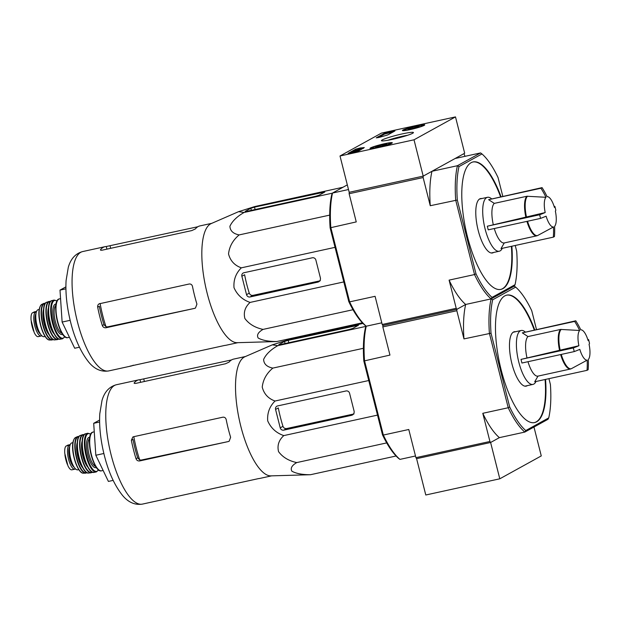 <?xml version="1.0" encoding="UTF-8"?>
<svg xmlns="http://www.w3.org/2000/svg" width="621" height="621" viewBox="0 0 621 621"><rect width="100%" height="100%" fill="white"/><g stroke="black" fill="none" stroke-linecap="round" stroke-linejoin="round"><path stroke-width="0.93" d="M414.013 139.803L340.005 155.987L381.48 133.088L455.488 116.903L414.013 139.803L423.204 176.123L349.196 192.308L340.005 155.987M417.048 125.791A11.504 1.063 165.8 0 1 424.741 124.883A11.504 1.063 165.8 0 1 413.842 128.733A11.504 1.063 165.8 0 1 402.431 130.526A11.504 1.063 165.8 0 1 417.048 125.791M384.616 143.692A11.504 1.063 165.8 0 1 392.309 142.783A11.504 1.063 165.8 0 1 381.418 146.634A11.504 1.063 165.8 0 1 370 148.427A11.504 1.063 165.8 0 1 384.616 143.692M402.408 133.872A16.503 1.521 165.8 0 1 413.407 132.715A16.503 1.521 165.8 0 1 397.82 138.087A16.503 1.521 165.8 0 1 381.55 140.781A16.503 1.521 165.8 0 1 402.408 133.872M358.604 151.035L348.078 153.426L355.779 149.133L360.219 147.977A43.897 4.052 165.8 0 0 364.294 147.55L358.604 151.035M388.086 134.765L386.409 135.339A43.897 4.052 165.8 0 0 379.547 137.303L376.21 137.854L384.391 133.336L387.465 132.413L394.925 130.946L388.086 134.765M349.126 193.729L423.134 177.544L423.204 176.123L349.196 192.308L349.126 193.729L356.252 221.907L330.116 227.829A77.765 25.717 77.7 0 1 331.785 194.435L332.53 193.03A79.022 26.136 77.7 0 0 330.814 227.472L349.639 301.868L375.084 296.31L382.21 324.488L382.893 325.489L382.823 326.91L389.957 355.088L363.821 361.018A77.765 25.717 77.7 0 1 365.482 327.616L366.235 326.211L364.869 325.194A77.765 25.717 77.7 0 1 348.785 301.596L349.639 301.868A79.022 26.136 77.7 0 0 366.235 326.211A79.022 26.136 77.7 0 0 364.519 360.654L383.343 435.057A79.022 26.136 77.7 0 0 399.932 459.393L398.573 458.383A77.765 25.717 77.7 0 1 382.482 434.785L383.343 435.057L408.781 429.491L415.915 457.669L416.598 458.671L490.606 442.486L499.377 437.642A79.022 26.136 77.7 0 1 482.789 413.307L508.226 407.741A79.022 26.136 -102.3 0 0 524.823 432.076L525.77 430.563A77.765 25.717 -102.3 0 1 509.686 406.965L508.226 407.741L489.402 333.337A79.022 26.136 -102.3 0 1 491.118 298.895L492.065 297.381A77.765 25.717 -102.3 0 1 475.981 273.783L474.529 274.56L455.705 200.156A79.022 26.136 -102.3 0 1 457.421 165.714L431.975 171.28L423.204 176.123L464.679 153.224L455.488 116.903M387.892 140.268A14.353 1.327 165.8 0 1 402.284 136.302A14.353 1.327 165.8 0 1 407.586 135.285M349.926 153.185L353.76 151.066M354.149 150.856L360.405 148.698L360.219 147.977M363.363 148.411A43.897 4.052 165.8 0 1 360.405 148.698M359.761 149.63L353.753 151.019L359.404 149.63L359.932 150.305M359.706 150.429L359.536 149.754M359.543 150.515L353.931 151.749L353.753 151.019M377.941 137.722L384.578 134.058L393.256 131.908M385.509 144.864L385.338 144.188A5.791 0.536 165.8 0 1 386.759 144.235A5.791 0.536 165.8 0 1 386.495 144.437A5.791 0.536 165.8 0 1 382.319 145.85A5.791 0.536 165.8 0 1 376.978 147.022A5.791 0.536 165.8 0 1 375.573 147.068A5.791 0.536 165.8 0 1 375.814 146.773A5.791 0.536 165.8 0 1 379.998 145.353L385.338 144.188A5.791 0.536 165.8 0 0 379.998 145.353L380.254 146.377M372.484 147.503A9.408 0.869 165.8 0 1 382.062 144.483A9.408 0.869 165.8 0 1 390.213 143.226A9.408 0.869 165.8 0 1 381.372 146.447A9.408 0.869 165.8 0 1 372.057 147.821A9.408 0.869 165.8 0 1 372.484 147.503M417.933 126.963L417.762 126.288A5.791 0.536 165.8 0 1 419.191 126.335A5.791 0.536 165.8 0 1 418.927 126.537A5.791 0.536 165.8 0 1 414.75 127.949A5.791 0.536 165.8 0 1 409.41 129.121A5.791 0.536 165.8 0 1 408.005 129.168A5.791 0.536 165.8 0 1 408.245 128.873A5.791 0.536 165.8 0 1 412.422 127.452L417.762 126.288A5.791 0.536 165.8 0 0 412.422 127.452L412.678 128.477M404.915 129.603A9.408 0.869 165.8 0 1 414.494 126.583A9.408 0.869 165.8 0 1 422.645 125.326A9.408 0.869 165.8 0 1 413.796 128.547A9.408 0.869 165.8 0 1 404.488 129.921A9.408 0.869 165.8 0 1 404.915 129.603M482.789 413.307L489.922 441.484L490.606 442.486L416.598 458.671L425.789 494.999L499.796 478.807L541.271 455.915L533.967 427.031M548.933 378.663L550.408 384.484A77.765 25.717 -102.3 0 1 548.739 417.879L547.994 419.291L524.823 432.076L499.377 437.642L490.606 442.486L499.796 478.807M527.563 221.247A20.485 6.777 -102.3 0 0 537.514 235.584L553.474 226.975A15.494 5.123 -102.3 0 1 546.115 216.186A75.234 6.947 165.8 0 1 540.534 218.406L488.23 229.848L487.314 226.215L545.199 212.553A15.494 5.123 -102.3 0 1 545.96 197.292L526.926 196.252L494.277 203.385L488.634 199.683L540.938 188.241A70.864 6.544 -14.2 0 0 542.071 187.62A75.234 70.654 61.1 0 1 547.093 196.663A15.494 5.123 -102.3 0 1 547.458 196.647A15.494 5.123 -102.3 0 1 554.444 207.453A75.234 6.947 -14.2 0 0 554.856 206.382A75.234 6.947 -14.2 0 0 554.848 206.366L554.157 206.514M555.772 209.999A75.234 6.947 165.8 0 1 555.779 210.045A75.234 6.947 165.8 0 1 555.36 211.086A15.494 5.123 -102.3 0 1 554.6 226.347A75.234 70.654 61.1 0 1 554.444 236.531A70.864 6.544 165.8 0 1 553.909 236.834A70.864 6.544 165.8 0 1 553.319 237.152A75.234 70.654 -118.9 0 0 553.474 226.975M488.634 199.683L542.071 187.62M545.96 197.292A75.234 70.654 -118.9 0 0 540.938 188.241M536.847 235.809L504.283 242.935L501.015 248.594L553.319 237.152M487.314 226.215L539.618 214.773A75.234 6.947 -14.2 0 0 545.199 212.553M540.534 218.406A70.864 66.556 -118.9 0 0 539.618 214.773M493.229 224.429A20.571 6.8 -102.3 0 1 494.277 203.385M504.283 242.935A20.571 6.8 -102.3 0 1 504.244 242.943A20.571 6.8 -102.3 0 1 494.277 228.52M203.867 277.393A61.083 20.206 -102.3 0 1 211.156 223.599L238.619 211.652L244.1 212.475C237.02 216.504 232.293 221.099 229.91 226.261C230.143 230.849 233.224 233.737 239.147 234.917C232.898 240.164 229.359 246.506 228.536 253.942C230.321 260.812 234.591 265.439 241.336 267.837C235.871 273.248 233.426 279.861 234.001 287.686C237.206 294.913 242.57 299.827 250.092 302.419C245.093 306.976 243.354 312.332 244.868 318.472C248.99 324.053 255.052 327.694 263.056 329.402C258.142 332.235 256.527 335.107 258.196 338.034C262.489 340.386 268.668 341.558 276.756 341.542L237.199 342.691A61.083 20.206 -102.3 0 1 203.867 277.393M342.986 187.255L254.866 206.529L238.619 211.66M99.872 303.537C98.211 304.104 97.474 305.299 97.668 307.147A61.083 20.206 77.7 0 0 102.325 325.551C103.016 327.22 104.243 327.95 106.005 327.756L194.575 308.381L195.468 308.047L196.927 304.104A61.083 20.206 -102.3 0 1 192.487 286.405C191.982 284.635 190.864 283.836 189.141 284.014L99.15 303.816M97.668 307.147L99.313 306.238A55.68 18.42 77.7 0 0 103.971 324.643L106.012 326.755A55.789 18.451 -102.3 0 1 100.121 303.483M194.575 308.381L107.619 326.863L106.012 326.755M237.874 342.676L226.005 345.268A61.083 20.206 -102.3 0 1 224.825 345.416L130.006 366.157A61.083 20.206 77.7 0 0 131.186 366.01A61.083 20.206 77.7 0 0 133.251 365.187M197.843 226.743L106.261 246.514A61.083 20.206 77.7 0 0 105.081 246.661A61.083 20.206 77.7 0 0 100.532 249.673L100.431 249.968M100.656 250.17L100.532 249.673C100.214 250.247 100.889 250.387 102.535 250.1L191.804 230.577L195.351 228.939A61.083 20.206 -102.3 0 1 199.908 225.92L211.769 223.327M65.896 286.871L59.996 290.123L65.911 288.827M59.996 290.123L62.123 322.066L74.699 348.241L79.434 347.209M62.123 322.066L70.165 320.304M246.972 211.311L315.429 196.337L319.109 195.227L324.791 192.029L254.517 207.142L250.837 208.252L245.101 211.419L246.972 211.311M244.1 212.475L332.468 193.147M276.756 341.542L362.377 322.811M263.056 329.402L353.007 309.724M250.092 302.419L343.801 281.926M241.336 267.837L335.053 247.344M239.147 234.917L329.697 215.114M250.038 296.962L317.797 282.144A3.765 3.532 -118.9 0 0 320.351 277.75L315.879 260.075A3.012 2.826 -118.9 0 0 312.363 257.777L243.913 272.743A3.012 2.826 -118.9 0 0 241.872 276.26L246.529 294.665A3.012 2.826 -118.9 0 0 250.038 296.962L252.933 295.363C251.187 295.557 249.96 294.82 249.262 293.151A58.529 19.36 77.7 0 1 244.604 274.746L241.872 276.26M481.857 198.541A27.844 9.206 77.7 0 0 480.6 198.557A27.844 9.206 77.7 0 0 478.178 230.375A27.844 9.206 77.7 0 0 492.5 252.957A27.844 9.206 77.7 0 0 493.648 252.452M500.712 289.417A65.221 21.572 77.7 0 0 502.482 288.718A65.221 21.572 77.7 0 0 511.386 246.327M500.534 196.702A65.221 21.572 77.7 0 0 472.845 161.996M500.992 196.601A65.221 21.572 77.7 0 0 473.078 161.941A65.221 21.572 77.7 0 0 467.403 236.477A65.221 21.572 77.7 0 0 500.945 289.37A65.221 21.572 77.7 0 0 502.94 288.618A65.221 21.572 77.7 0 0 511.851 246.226M423.134 177.544L430.26 205.722L457.312 200.016A77.765 25.717 -102.3 0 1 458.981 166.614L481.958 153.938A77.765 25.717 -102.3 0 1 498.042 177.536L502.769 196.213M481.958 153.938L480.592 152.921L457.421 165.714L458.981 166.614M463.965 338.903L491.017 333.198A77.765 25.717 -102.3 0 1 492.678 299.803L515.655 287.119L514.289 286.11L491.118 298.895A79.022 26.136 -102.3 0 1 474.529 274.56L449.092 280.125A79.022 26.136 77.7 0 0 465.68 304.461L456.901 309.305L465.68 304.461A79.022 26.136 77.7 0 0 463.965 338.903L456.831 310.725L382.823 326.91M515.236 245.481L516.703 251.303A77.765 25.717 -102.3 0 1 515.042 284.697L514.289 286.11L491.118 298.895L465.68 304.461L491.118 298.895L492.678 299.803M492.065 297.381L515.042 284.697M475.981 273.783L457.312 200.016M366.235 326.211L381.791 322.811L366.235 326.211M347.31 184.872L332.53 193.03L348.497 189.537M431.975 171.28A79.022 26.136 77.7 0 0 430.26 205.722M449.092 280.125L456.218 308.303L456.901 309.305L382.893 325.489L456.901 309.305L456.831 310.725M456.218 308.303L382.21 324.488M480.592 152.921L455.154 158.487L463.926 153.643L465.036 156.329M348.785 301.596L330.116 227.829M320.296 280.762L252.933 295.363M502.304 248.315L502.016 248.827A27.596 9.129 -102.3 0 1 499.268 251.226A27.596 9.129 -102.3 0 1 484.458 226.215A27.596 9.129 -102.3 0 1 487.477 197.307A27.596 9.129 -102.3 0 1 490.97 198.332L491.452 198.689M41.801 335.705L41.537 335.852A12.288 4.068 -102.3 0 1 41.165 336A12.288 4.068 -102.3 0 1 34.698 325.443A12.288 4.068 -102.3 0 1 35.537 312.122L36.476 311.602M38.471 336.528C37.229 337.087 35.808 335.775 34.225 332.592L31.05 320.056C30.817 316.066 31.291 313.644 32.463 312.798L36.577 311.346M34.225 332.592L31.05 320.056M45.1 336.435L44.068 336.66A13.794 4.564 -102.3 0 1 36.662 324.154A13.794 4.564 -102.3 0 1 38.176 309.7L39.201 309.475M40.427 333.997A10.937 3.617 -102.3 0 1 35.739 324.356A10.937 3.617 -102.3 0 1 35.971 313.636M561.26 354.428A20.485 6.777 -102.3 0 0 571.211 368.765L587.171 360.157A15.494 5.123 -102.3 0 1 579.82 349.367A75.234 6.947 165.8 0 1 574.239 351.587L521.927 363.029L521.011 359.396L578.896 345.734A15.494 5.123 -102.3 0 1 579.657 330.473L560.631 329.433L527.974 336.574L522.331 332.864L574.642 321.422A70.864 6.544 -14.2 0 0 575.768 320.801A75.234 70.654 61.1 0 1 580.79 329.844A15.494 5.123 -102.3 0 1 581.155 329.836A15.494 5.123 -102.3 0 1 588.141 340.634A75.234 6.947 -14.2 0 0 588.561 339.563A75.234 6.947 -14.2 0 0 588.553 339.547L587.854 339.703M589.469 343.18A75.234 6.947 165.8 0 1 589.484 343.227A75.234 6.947 165.8 0 1 589.065 344.267A15.494 5.123 -102.3 0 1 588.304 359.528A75.234 70.654 61.1 0 1 588.149 369.712A70.864 6.544 165.8 0 1 587.606 370.023A70.864 6.544 165.8 0 1 587.016 370.341A75.234 70.654 -118.9 0 0 587.171 360.157M522.331 332.864L575.768 320.801M579.657 330.473A75.234 70.654 -118.9 0 0 574.642 321.422M570.552 368.998L537.988 376.116L534.712 381.775L587.016 370.341M521.011 359.396L573.315 347.954A75.234 6.947 -14.2 0 0 578.896 345.734M574.239 351.587A70.864 66.556 -118.9 0 0 573.315 347.954M526.926 357.618A20.571 6.8 -102.3 0 1 527.974 336.574M537.988 376.116A20.571 6.8 -102.3 0 1 537.941 376.124A20.571 6.8 -102.3 0 1 527.982 361.701M237.564 410.574A61.083 20.206 -102.3 0 1 244.853 356.78L272.324 344.841L277.797 345.656C270.717 349.685 265.99 354.28 263.615 359.443C263.847 364.03 266.921 366.918 272.844 368.098C266.595 373.345 263.063 379.687 262.233 387.124C264.018 393.993 268.288 398.628 275.041 401.019C269.568 406.429 267.123 413.043 267.705 420.867C270.903 428.094 276.267 433.008 283.789 435.6C278.79 440.165 277.051 445.513 278.565 451.653C282.695 457.235 288.757 460.875 296.753 462.583C291.839 465.416 290.224 468.296 291.901 471.215C296.186 473.567 302.373 474.739 310.453 474.723L270.903 475.872A61.083 20.206 -102.3 0 1 237.564 410.574M362.982 323.44L288.571 339.71L272.324 344.841M139.702 460.937L228.28 441.562L229.165 441.228L230.624 437.285A61.083 20.206 -102.3 0 1 226.191 419.586C225.679 417.817 224.569 417.017 222.846 417.196L133.577 436.726L132.847 436.998L131.365 440.328A61.083 20.206 77.7 0 0 136.022 458.733C136.721 460.402 137.947 461.139 139.702 460.937L141.324 460.045L139.709 459.936A55.789 18.451 -102.3 0 1 133.818 436.672M131.365 440.328L133.01 439.42A55.68 18.42 77.7 0 0 137.668 457.824L139.709 459.936M228.28 441.562L141.324 460.045M271.571 475.857L259.71 478.449A61.083 20.206 -102.3 0 1 258.53 478.605L163.703 499.338A61.083 20.206 77.7 0 0 164.883 499.191A61.083 20.206 77.7 0 0 166.948 498.368M231.54 359.924L139.966 379.695A61.083 20.206 77.7 0 0 138.786 379.842A61.083 20.206 77.7 0 0 134.229 382.854L134.128 383.149M134.361 383.351L134.229 382.854C133.919 383.429 134.586 383.568 136.24 383.281L225.508 363.759L229.056 362.121A61.083 20.206 -102.3 0 1 233.605 359.109L245.466 356.508M99.593 420.052L93.693 423.305L99.616 422.016M93.693 423.305L95.828 455.247L108.403 481.422L113.131 480.39M95.828 455.247L103.87 453.493M280.676 344.492L349.126 329.518L352.806 328.416L358.496 325.21L288.214 340.331L284.534 341.434L278.806 344.601L280.676 344.492M277.797 345.656L366.173 326.328M310.453 474.723L396.082 456M296.753 462.583L386.704 442.905M283.789 435.6L377.506 415.107M275.041 401.019L368.758 380.526M272.844 368.098L363.394 348.296M283.735 430.143L351.502 415.325A3.765 3.532 -118.9 0 0 354.048 410.931L349.576 393.256A3.012 2.826 -118.9 0 0 346.068 390.958L277.61 405.932A3.012 2.826 -118.9 0 0 275.569 409.441L280.226 427.846A3.012 2.826 -118.9 0 0 283.735 430.143L286.63 428.544C284.884 428.738 283.665 428.001 282.966 426.332A58.529 19.36 77.7 0 1 278.309 407.935L275.569 409.441M515.562 331.723A27.844 9.206 77.7 0 0 514.297 331.738A27.844 9.206 77.7 0 0 511.875 363.564A27.844 9.206 77.7 0 0 526.197 386.146A27.844 9.206 77.7 0 0 527.353 385.633M534.417 422.606A65.221 21.572 77.7 0 0 536.179 421.9A65.221 21.572 77.7 0 0 545.083 379.509M534.231 329.883A65.221 21.572 77.7 0 0 506.542 295.177M534.697 329.782A65.221 21.572 77.7 0 0 506.775 295.122A65.221 21.572 77.7 0 0 501.1 369.666A65.221 21.572 77.7 0 0 534.65 422.559A65.221 21.572 77.7 0 0 536.645 421.799A65.221 21.572 77.7 0 0 545.548 379.408M525.77 430.563L548.739 417.879M536.466 329.394L531.739 310.717A77.765 25.717 -102.3 0 0 515.655 287.119M509.686 406.965L491.017 333.198M399.932 459.393L415.488 455.993M489.922 441.484L415.915 457.669M382.482 434.785L363.821 361.018M354.001 413.943L286.63 428.544M536.008 381.496L535.721 382.016A27.596 9.129 -102.3 0 1 532.965 384.407A27.596 9.129 -102.3 0 1 518.155 359.396A27.596 9.129 -102.3 0 1 521.174 330.488A27.596 9.129 -102.3 0 1 524.675 331.521L525.156 331.87M75.506 468.886L75.242 469.034A12.288 4.068 -102.3 0 1 74.862 469.181A12.288 4.068 -102.3 0 1 68.395 458.624A12.288 4.068 -102.3 0 1 69.234 445.304L70.173 444.783M72.168 469.709C70.926 470.276 69.513 468.964 67.922 465.773L64.747 453.245C64.522 449.247 64.988 446.825 66.168 445.979L70.282 444.527M67.922 465.773L64.747 453.245M78.797 469.616L77.772 469.841A13.794 4.564 -102.3 0 1 70.367 457.335A13.794 4.564 -102.3 0 1 71.873 442.882L72.905 442.657M74.132 467.178A10.937 3.617 -102.3 0 1 69.436 457.537A10.937 3.617 -102.3 0 1 69.676 446.817M355.965 149.855L355.779 149.133M393.411 131.823L393.24 131.147M387.644 133.135L387.465 132.413M384.578 134.058L384.391 133.336M526.507 217.148A20.485 6.777 -102.3 0 1 527.547 196.197M525.878 217.296A20.571 6.8 -102.3 0 1 526.926 196.252M536.932 235.794A20.571 6.8 -102.3 0 1 536.893 235.801A20.571 6.8 -102.3 0 1 526.934 221.379M102.325 325.551L103.971 324.643M106.005 327.756L107.619 326.863M106.928 249.137L106.261 246.514M110.678 248.322L110.08 245.939M131.186 366.01L108.753 370.916A61.083 20.206 -102.3 0 1 75.964 315.553A61.083 20.206 -102.3 0 1 82.647 251.567L105.081 246.661M322.532 193.341L322.276 192.324M255.115 209.525L254.517 207.142M251.365 210.348L250.837 208.252M317.797 282.144L319.466 281.22M246.529 294.665L249.262 293.151M32.463 312.798L35.537 312.122M33.938 311.983L36.554 311.408M69.428 337.273L67.906 337.607A19.818 6.552 -102.3 0 1 57.264 319.644A19.818 6.552 -102.3 0 1 59.437 298.887L60.563 298.639M65.135 336.675A19.313 6.389 -102.3 0 1 56.969 319.714A19.313 6.389 -102.3 0 1 57.311 300.89M62.038 333.298A14.547 4.813 -102.3 0 1 55.036 320.133A14.547 4.813 -102.3 0 1 55.906 305.253M62.69 334.277A15.556 5.147 -102.3 0 1 53.786 320.405A15.556 5.147 -102.3 0 1 56.092 304.088M64.801 336.613A19.313 6.389 -102.3 0 1 52.575 320.677A19.313 6.389 -102.3 0 1 57.031 301.084M64.918 336.706L62.566 338.771A19.818 6.552 -102.3 0 1 51.947 320.809A19.818 6.552 -102.3 0 1 54.097 300.059L51.939 300.587A19.756 6.536 -102.3 0 0 49.874 321.267A19.756 6.536 -102.3 0 0 60.384 339.182L60.384 339.182C52.257 341.93 43.408 301.488 51.939 300.587M57.73 338.243A19.507 6.451 -102.3 0 1 49.734 321.29A19.507 6.451 -102.3 0 1 49.921 302.559M52.521 330.349A14.803 4.898 -102.3 0 1 48.492 311.897M54.454 334.292A15.3 5.061 -102.3 0 1 48.78 321.499A15.3 5.061 -102.3 0 1 48.601 307.511M58.669 338.911A19.298 6.381 -102.3 0 1 47.491 321.787A19.298 6.381 -102.3 0 1 50.503 301.558M58.824 338.973L57.443 339.609A19.546 6.466 -102.3 0 1 47.157 321.857A19.546 6.466 -102.3 0 1 49.09 301.433L46.746 302.248A19.267 6.373 -102.3 0 0 44.929 322.346A19.267 6.373 -102.3 0 0 54.974 339.85C47.149 341.744 38.851 303.785 46.746 302.248M52.319 338.678A19.018 6.288 -102.3 0 1 44.805 322.369A19.018 6.288 -102.3 0 1 44.828 304.414M47.491 331.117A14.299 4.727 -102.3 0 1 43.594 313.31M49.362 334.967A14.803 4.898 -102.3 0 1 43.858 322.578A14.803 4.898 -102.3 0 1 43.687 309.017M53.22 339.4A18.537 6.132 -102.3 0 1 42.647 322.842A18.537 6.132 -102.3 0 1 45.349 303.39M53.383 339.485L51.978 339.99A18.785 6.21 -102.3 0 1 42.298 322.92A18.785 6.21 -102.3 0 1 43.967 303.366L41.863 304.329A18.312 6.055 -102.3 0 0 40.311 323.355A18.312 6.055 -102.3 0 0 49.664 339.998C42.942 340.65 34.147 309.926 41.863 304.329M46.963 338.523A17.823 5.892 -102.3 0 1 40.101 323.401A17.823 5.892 -102.3 0 1 40.023 306.79M33.627 331.172A14.43 4.774 -102.3 0 1 31.213 321.562M560.204 350.329A20.485 6.777 -102.3 0 1 561.252 329.386M559.583 350.477A20.571 6.8 -102.3 0 1 560.631 329.433M570.637 368.975A20.571 6.8 -102.3 0 1 570.59 368.983A20.571 6.8 -102.3 0 1 560.631 354.568M136.022 458.733L137.668 457.824M140.625 382.326L139.966 379.695M144.382 381.504L143.777 379.12M164.883 499.191L142.45 504.097A61.083 20.206 -102.3 0 1 109.669 448.742A61.083 20.206 -102.3 0 1 116.352 384.748L138.786 379.842M356.237 326.522L355.98 325.505M288.819 342.707L288.214 340.331M285.062 343.529L284.534 341.434M351.502 415.325L353.163 414.401M280.226 427.846L282.966 426.332M66.168 445.979L69.234 445.304M67.635 445.164L70.251 444.589M103.133 470.454L101.603 470.788A19.818 6.552 -102.3 0 1 90.969 452.825A19.818 6.552 -102.3 0 1 93.134 432.069L94.268 431.82M98.84 469.856A19.313 6.389 -102.3 0 1 90.666 452.895A19.313 6.389 -102.3 0 1 91.008 434.071M95.743 466.48A14.547 4.813 -102.3 0 1 88.741 453.314A14.547 4.813 -102.3 0 1 89.61 438.434M96.395 467.458A15.556 5.147 -102.3 0 1 87.491 453.586A15.556 5.147 -102.3 0 1 89.789 437.269M98.506 469.794A19.313 6.389 -102.3 0 1 86.272 453.858A19.313 6.389 -102.3 0 1 90.736 434.265M98.623 469.887L96.263 471.952A19.818 6.552 -102.3 0 1 85.644 453.99A19.818 6.552 -102.3 0 1 87.794 433.241L85.644 433.776A19.756 6.536 -102.3 0 0 83.579 454.448A19.756 6.536 -102.3 0 0 94.082 472.371L94.082 472.371C85.954 475.119 77.113 434.669 85.644 433.776M91.427 471.424A19.507 6.451 -102.3 0 1 83.439 454.479A19.507 6.451 -102.3 0 1 83.625 435.74M86.226 463.53A14.803 4.898 -102.3 0 1 82.189 445.086M88.159 467.473A15.3 5.061 -102.3 0 1 82.484 454.688A15.3 5.061 -102.3 0 1 82.298 440.693M92.366 472.092A19.298 6.381 -102.3 0 1 81.188 454.968A19.298 6.381 -102.3 0 1 84.2 434.739M92.521 472.162L91.14 472.791A19.546 6.466 -102.3 0 1 80.854 455.038A19.546 6.466 -102.3 0 1 82.795 434.615L80.451 435.43A19.267 6.373 -102.3 0 0 78.626 455.527A19.267 6.373 -102.3 0 0 88.671 473.031C80.854 474.925 72.548 436.967 80.451 435.43M86.024 471.859A19.018 6.288 -102.3 0 1 78.51 455.558A19.018 6.288 -102.3 0 1 78.525 437.595M81.188 464.298A14.299 4.727 -102.3 0 1 77.291 446.491M83.067 468.149A14.803 4.898 -102.3 0 1 77.555 455.76A14.803 4.898 -102.3 0 1 77.392 442.206M86.924 472.581A18.537 6.132 -102.3 0 1 76.352 456.024A18.537 6.132 -102.3 0 1 79.046 436.571M87.087 472.666L85.682 473.171A18.785 6.21 -102.3 0 1 75.995 456.101A18.785 6.21 -102.3 0 1 77.672 436.547L75.56 437.51A18.312 6.055 -102.3 0 0 74.008 456.536A18.312 6.055 -102.3 0 0 83.361 473.179C76.647 473.831 67.844 443.107 75.56 437.51M80.66 471.712A17.823 5.892 -102.3 0 1 73.806 456.582A17.823 5.892 -102.3 0 1 73.72 439.978M67.332 464.361A14.43 4.774 -102.3 0 1 64.91 454.743M372.057 147.821L371.606 148.566M390.213 143.226L390.958 143.668M404.488 129.921L404.038 130.666M422.645 125.326L423.39 125.768M547.458 196.647L547.07 196.624M504.244 242.943L536.979 235.786M108.753 370.916C101.37 372.088 94.796 369.285 89.036 362.493C80.326 351.696 73.86 336.877 69.645 318.061C66.618 304.507 65.43 292.025 66.082 280.614L68.302 267.271C70.763 258.747 75.545 253.515 82.647 251.567M487.477 197.307L479.451 199.062M499.268 251.226L491.242 252.98M555.779 210.045A75.257 75.257 0 0 0 554.856 206.382M38.129 336.66L41.165 336M67.906 337.607C59.383 340.595 50.448 299.718 59.437 298.887M57.101 300.952L54.097 300.059M62.566 338.771L60.384 339.182M50.611 301.433L49.09 301.433M57.443 339.609L54.974 339.85M45.457 303.242L43.967 303.366M51.978 339.99L49.664 339.998M537.941 376.124L570.676 368.967M142.45 504.097C135.067 505.269 128.5 502.467 122.741 495.674C114.031 484.877 107.565 470.066 103.342 451.242C100.315 437.689 99.135 425.206 99.787 413.803L102.007 400.46C104.468 391.929 109.249 386.697 116.352 384.748M521.174 330.488L513.148 332.251M532.965 384.407L524.939 386.161M589.484 343.227A75.257 75.257 0 0 0 588.561 339.563M71.826 469.841L74.862 469.181M101.603 470.788C93.088 473.776 84.145 432.899 93.134 432.069M90.798 434.133L87.794 433.241M96.263 471.952L94.082 472.371M84.309 434.615L82.795 434.615M91.14 472.791L88.671 473.031M79.162 436.423L77.672 436.547M85.682 473.171L83.361 473.179"/></g></svg>
